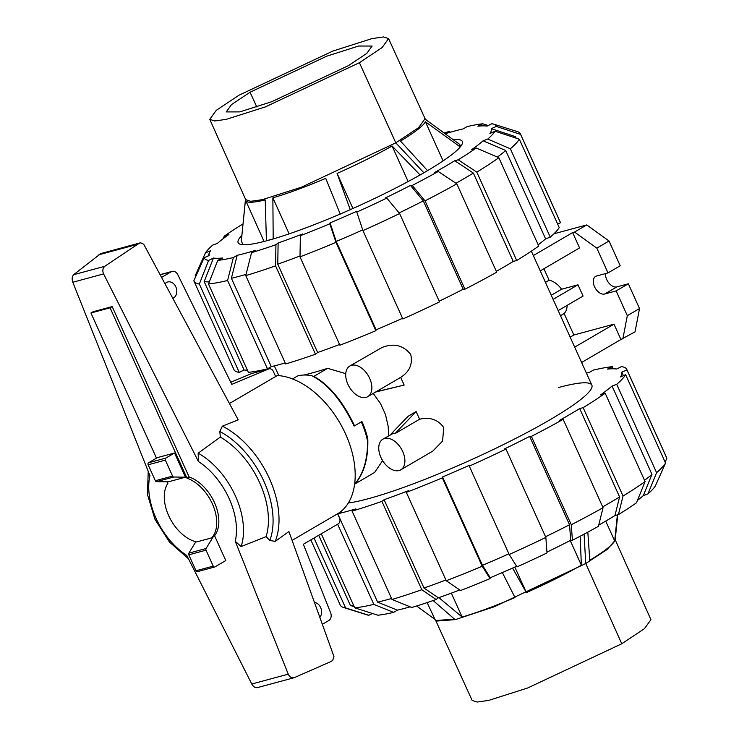 <?xml version="1.0" encoding="UTF-8"?>
<svg xmlns="http://www.w3.org/2000/svg" width="739" height="739" viewBox="0 0 739 739"><rect width="100%" height="100%" fill="white"/><g stroke="black" fill="none" stroke-linecap="round" stroke-linejoin="round"><path stroke-width="1.11" d="M165.019 283.822A8.563 6.605 -105.1 0 1 166.552 282.501A8.563 6.605 -105.1 0 1 167.808 281.975A8.563 6.605 -105.1 0 1 176.159 287.674A8.563 6.605 -105.1 0 1 173.536 297.974A8.563 6.605 -105.1 0 1 172.815 298.325M90.943 312.985L93.049 311.747L112.171 306.593L110.074 307.821L90.943 312.985L156.483 458.134M167.18 481.828L167.882 483.38A35.592 22.152 -120.3 0 0 169.416 517.235A35.592 22.152 -120.3 0 0 196.62 541.936L211.659 537.881A35.592 22.152 -120.3 0 0 213.063 505.458A35.592 22.152 -120.3 0 0 187.004 478.216L110.074 307.821M337.603 513.762L339.441 517.827A4.674 3.603 -105.1 0 1 338.194 523.886L303.359 544.255L330.749 613.13A6.226 4.803 -105.1 0 1 328.8 620.52L322.333 624.298M161.564 277.411L171.18 271.795A6.226 4.803 -105.1 0 1 172.095 271.407A6.226 4.803 -105.1 0 1 177.693 274.483L231.797 384.372L268.894 368.872A4.674 3.603 -105.1 0 1 269.005 368.835A4.674 3.603 -105.1 0 1 273.375 371.505L275.638 376.521M314.472 602.479A8.563 6.605 -105.1 0 1 320.938 608.308A8.563 6.605 -105.1 0 1 319.83 617.351M230.762 382.257L251.685 373.518L268.894 368.872M112.171 306.593L189.11 476.988L187.004 478.216M189.11 476.988A35.592 22.152 59.7 0 1 214.8 503.361A35.592 22.152 59.7 0 1 214.559 535.72L211.659 537.881M174.543 452.989L157.333 457.635L148.567 462.762A1.561 1.201 74.9 0 0 148.151 464.785L155.347 480.729A1.561 1.201 74.9 0 0 156.576 481.652L168.261 481.846L185.471 477.2L174.543 452.989L165.776 458.115A1.561 1.201 -105.1 0 0 165.36 460.138L172.566 476.082A1.561 1.201 -105.1 0 0 173.785 477.006L185.471 477.2M354.618 484.184C363.329 474.032 367.652 459.713 367.579 441.248A62.279 38.77 59.7 0 0 361.297 421.904L354.11 426.098C341.898 400.63 327.811 383.846 311.84 375.726A62.279 38.77 59.7 0 0 297.641 375.948L292.524 378.941M214.559 535.72L225.774 560.559L214.901 566.915A1.561 1.201 -105.1 0 1 213.22 566.129L206.015 550.176A1.561 1.201 -105.1 0 1 206.07 548.514L213.497 536.338M195.826 541.752L188.861 553.16A1.561 1.201 74.9 0 0 188.805 554.823L196.011 570.776A1.561 1.201 74.9 0 0 197.692 571.561M206.07 548.514L188.861 553.16M292.09 540.375L339.303 512.774A77.854 48.46 -120.3 0 0 345.612 434.079A77.854 48.46 -120.3 0 0 277.337 375.523L229.423 403.531M275.213 541.391L288.903 531.535L333.973 656.592L332.652 660.518L330.102 661.922L294.251 677.672C291.591 678.162 289.596 676.989 288.256 674.162L235.251 541.271L241.117 546.564L266.095 536.653L269.837 540.468L275.213 541.391A77.854 48.46 -120.3 0 0 222.384 426.154L219.816 431.474L220.333 437.091L198.154 453.183L198.44 461.533L103.599 273.929C102.305 270.899 102.693 268.359 104.753 266.308L137.593 244.313L140.567 242.752L143.736 244.267L238.198 419.835L222.384 426.154M140.567 242.752L100.818 253.56L73.595 274.723C72.006 276.645 71.748 279.157 72.801 282.243L149.962 475.704A59.517 37.052 -120.3 0 0 186.773 555.432L251.777 684.009C253.348 686.78 255.232 687.972 257.44 687.612L294.094 677.709M156.576 481.652L173.785 477.006M73.595 274.723L104.753 266.308M98.924 254.752L137.593 244.313M266.095 536.653A70.602 43.952 -120.3 0 0 220.333 437.091M241.117 546.564A65.355 40.682 -120.3 0 0 198.154 453.183M250.031 92.236L326.814 56.155L358.637 46.021L372.114 46.049L366.812 53.384L348.318 65.697L271.638 101.742L239.806 111.894L226.236 111.922L231.492 104.596L250.031 92.236L256.839 107.016M359.403 62.704L265.338 106.915L226.328 119.339L214.735 120.984L209.765 119.33L216.25 110.351L238.937 95.229L332.956 51.037L371.976 38.604L383.587 36.95L388.566 38.594L382.109 47.573L359.403 62.704L395.808 142.849L301.447 187.198L262.308 199.669L250.669 201.313L245.69 199.65L209.765 119.33M388.566 38.594L425.064 118.665L418.579 127.671L395.808 142.849L423.89 172.787M460.683 146.433L459.667 144.391L425.969 119.764L424.417 117.907M459.824 147.467L459.187 146.174L459.667 144.391M443.095 160.908L425.424 121.787L459.187 146.174M427.567 170.672L400.51 141.084C414.671 132.493 422.976 126.064 425.424 121.787M408.15 181.545L392.095 145.999L420.131 175.014M352.928 208.481L337.095 173.425C357.621 164.27 375.948 155.125 392.095 145.999M350.314 209.821L337.095 173.425M289.134 233.866L272.867 197.84C287.739 193.489 305.355 186.995 325.742 178.358L340.282 214.19M273.19 238.956L272.867 197.84M242.9 244.729L241.33 240.905L245.459 200.038C245.958 203.031 252.544 202.985 265.218 199.909L266.419 240.738L273.171 238.919M245.459 200.038L264.063 241.477M245.551 198.662L241.33 240.905M435.64 620.335L472.129 700.406L477.117 702.05L488.728 700.396L527.738 687.963L621.767 643.771L644.454 628.649L650.939 619.67L615.005 539.35M433.146 600.548L454.494 619.106L435.53 620.557L436.287 621.093L455.335 619.615L494.557 606.654L585.75 563.524L607.181 549.428L615.153 540.338L617.712 514.806M434.578 619.125L416.602 605.989M435.53 620.557L427.114 602.599M451.344 593.131L462.143 617.037L438.874 597.62M502.354 572.568L515.009 597.555C494.631 606.183 477.006 612.677 462.143 617.037M514.834 567.072L526.371 592.613L512.58 568.079M570.222 540.505L581.371 565.196C565.224 574.323 546.897 583.459 526.371 592.613M580.152 536.228L581.371 565.196M605.721 521.087L614.7 540.976C612.252 545.253 603.948 551.691 589.787 560.273L587.819 532.135M617.37 514.907L614.7 540.976M444.093 133.011A160.215 20.914 155.7 0 1 448.942 131.524L445.146 133.75A154.608 20.175 155.7 0 1 454.707 131.015A154.608 20.175 155.7 0 1 463.307 128.845L467.113 126.618A160.215 20.914 155.7 0 1 482.743 123.782L488.257 125.528M246.059 274.391A173.453 22.641 155.7 0 1 240.046 276.072A173.453 22.641 155.7 0 1 231.39 278.27L237.182 255.324A154.608 20.175 155.7 0 0 245.782 253.154A154.608 20.175 155.7 0 0 255.343 250.419L251.546 252.646L245.754 275.592L285.651 363.948A179.06 23.371 155.7 0 0 315.461 354.212L275.564 265.855L275.933 244.683L278.132 242.983L277.753 264.165A173.453 22.641 155.7 0 0 300.016 255.99M285.199 362.96A173.453 22.641 155.7 0 1 279.942 364.429A173.453 22.641 155.7 0 1 271.278 366.627L231.39 278.27M453.035 139.542A123.007 16.055 155.7 0 1 462.355 141.472A123.007 16.055 155.7 0 1 393.795 189.027A123.007 16.055 155.7 0 1 267.139 240.665A123.007 16.055 155.7 0 1 238.143 242.706A123.007 16.055 155.7 0 1 241.865 235.418M209.322 281.836A173.453 22.641 155.7 0 1 204.176 281.624L213.451 258.04A154.608 20.175 155.7 0 0 222.578 257.985L217.746 260.396L208.481 283.97L248.378 372.327A179.06 23.371 155.7 0 0 267.481 368.853L227.584 280.497A179.06 23.371 155.7 0 1 208.481 283.97M402.543 318.306A173.453 22.641 155.7 0 1 376.114 329.788L375.865 330.702L335.977 242.346L329.806 223.806A160.215 20.914 155.7 0 1 300.367 235.676L302.565 233.977A154.608 20.175 155.7 0 1 278.132 242.983M247.426 370.211A173.453 22.641 155.7 0 1 244.073 369.98L239.242 372.382L199.345 284.035L208.61 260.451A160.215 20.914 155.7 0 1 204.112 257.745L209.248 255.509A154.608 20.175 155.7 0 1 209.617 252.378A154.608 20.175 155.7 0 1 210.541 250.715L205.405 252.95A160.215 20.914 155.7 0 1 212.74 245.099L217.386 243.38A154.608 20.175 155.7 0 1 228.896 234.466L224.25 236.175A160.215 20.914 155.7 0 1 242.29 224.379L242.992 224.185M362.72 229.912A173.453 22.641 155.7 0 1 336.217 241.431L330.056 222.892A154.608 20.175 155.7 0 0 357.029 211.16L356.789 212.075L362.951 230.614L402.847 318.971A179.06 23.371 155.7 0 0 439.511 301.891L399.623 213.534A179.06 23.371 155.7 0 1 362.951 230.614M399.623 213.534L386.793 198.098L385.056 198.107A154.608 20.175 155.7 0 0 410.478 185.434L423.299 200.879A173.453 22.641 155.7 0 1 399.134 212.943M438.218 171.476A160.215 20.914 155.7 0 1 412.214 185.424L425.036 200.86L464.933 289.217A179.06 23.371 155.7 0 0 496.71 272.174L456.813 183.817L438.218 171.476L434.754 172.409A154.608 20.175 155.7 0 0 454.744 160.723L473.348 173.065A173.453 22.641 155.7 0 1 455.991 183.272M454.744 160.723L458.198 159.79L476.803 172.132L516.7 260.488A179.06 23.371 155.7 0 0 538.74 246.069L498.843 157.712L476.239 147.994L471.593 149.712A154.608 20.175 155.7 0 0 483.103 140.789L505.716 150.507A173.453 22.641 155.7 0 1 497.412 157.093M495.084 131.228A160.215 20.914 155.7 0 1 487.758 139.08L510.363 148.798L550.259 237.154A179.06 23.371 155.7 0 0 559.211 227.557L519.323 139.2L495.084 131.228L489.948 133.454A154.608 20.175 155.7 0 0 491.241 128.66L515.48 136.641A173.453 22.641 155.7 0 1 515.563 137.962M482.743 123.782L477.911 126.193A154.608 20.175 155.7 0 1 487.047 126.129L491.878 123.718A160.215 20.914 155.7 0 1 493.486 124.087A160.215 20.914 155.7 0 1 496.377 126.434L520.607 134.406L560.504 222.762L557.612 224.019M244.073 369.98L204.176 281.624M339.561 344.476A173.453 22.641 155.7 0 1 317.65 352.512L277.753 264.165M376.114 329.788L336.217 241.431M423.299 200.879L463.196 289.226A173.453 22.641 155.7 0 1 439.206 301.207M473.348 173.065L513.245 261.421A173.453 22.641 155.7 0 1 496.34 271.361M505.716 150.507L545.613 238.863A173.453 22.641 155.7 0 1 538.168 244.812M515.48 136.641L516.164 138.165M227.584 280.497L233.376 257.551A160.215 20.914 155.7 0 1 217.746 260.396M233.376 257.551L237.182 255.324M271.278 366.627L267.481 368.853M208.61 260.451L213.451 258.04M204.112 257.745L193.858 280.718A179.06 23.371 155.7 0 0 194.043 281.245L233.93 369.602A179.06 23.371 155.7 0 0 239.242 372.382M199.345 284.035A179.06 23.371 155.7 0 1 194.043 281.245M195.576 276.876L195.142 275.924L205.405 252.95M223.27 238.595L224.25 236.175M448.942 131.524L450.541 132.17M493.486 124.087L517.309 131.57A179.06 23.371 155.7 0 1 520.422 133.879L560.319 222.236A179.06 23.371 155.7 0 1 560.504 222.762M520.422 133.879A179.06 23.371 155.7 0 1 520.607 134.406M491.241 128.66L496.377 126.434M519.323 139.2A179.06 23.371 155.7 0 1 510.363 148.798M550.259 237.154L545.613 238.863M483.103 140.789L487.758 139.08M516.7 260.488L513.245 261.421M498.843 157.712A179.06 23.371 155.7 0 1 476.803 172.132M476.239 147.994A160.215 20.914 155.7 0 1 458.198 159.79M456.813 183.817A179.06 23.371 155.7 0 1 425.036 200.86M464.933 289.217L463.196 289.226M410.478 185.434L412.214 185.424M386.793 198.098A160.215 20.914 155.7 0 1 356.789 212.075M329.806 223.806L330.056 222.892M300.367 235.676L299.997 256.858L339.894 345.205A179.06 23.371 155.7 0 0 375.865 330.702M335.977 242.346A179.06 23.371 155.7 0 1 299.997 256.858M317.65 352.512L315.461 354.212M275.564 265.855A179.06 23.371 155.7 0 1 245.754 275.592M275.933 244.683A160.215 20.914 155.7 0 1 251.546 252.646M348.346 502.954A140.752 18.373 -24.3 0 0 368.475 498.677A140.752 18.373 -24.3 0 0 513.411 439.585A140.752 18.373 -24.3 0 0 591.856 385.158A140.752 18.373 -24.3 0 0 558.675 387.485M516.607 566.277A154.608 20.175 -24.3 0 1 490.262 577.722L482.456 565.307L442.559 476.951A173.453 22.641 -24.3 0 0 469.542 465.219L469.293 466.133L509.189 554.49A179.06 23.371 -24.3 0 0 545.853 537.41L505.966 449.053L504.229 449.063A173.453 22.641 -24.3 0 0 529.641 436.398L531.378 436.379L571.275 524.736L572.42 540.255A160.215 20.914 -24.3 0 0 598.424 526.307L603.052 507.693L563.155 419.336L559.7 420.269A173.453 22.641 -24.3 0 0 579.69 408.584L583.145 407.651L623.042 496.008L618.414 514.621A160.215 20.914 -24.3 0 0 636.455 502.825L645.082 481.588L605.186 393.231L600.539 394.949A173.453 22.641 -24.3 0 0 612.058 386.026L616.705 384.317L656.592 472.674A179.06 23.371 -24.3 0 0 665.553 463.076L625.665 374.719L620.529 376.955A173.453 22.641 -24.3 0 0 621.822 372.16L626.949 369.925A179.06 23.371 -24.3 0 0 626.764 369.398A179.06 23.371 -24.3 0 0 621.462 366.618L616.622 369.02A173.453 22.641 -24.3 0 0 607.495 369.084L612.326 366.673A179.06 23.371 -24.3 0 0 593.223 370.147L589.417 372.373A173.453 22.641 -24.3 0 0 586.415 373.103M410.163 606.83A154.608 20.175 -24.3 0 1 405.997 607.985A154.608 20.175 -24.3 0 1 397.388 610.155L377.62 602.146A173.453 22.641 -24.3 0 0 386.275 599.948A173.453 22.641 -24.3 0 0 391.541 598.479M377.62 602.146L337.732 513.79A173.453 22.641 -24.3 0 0 346.388 511.591A173.453 22.641 -24.3 0 0 355.893 508.885L352.097 511.111A179.06 23.371 -24.3 0 0 381.906 501.375L384.095 499.684A173.453 22.641 -24.3 0 0 408.528 490.678L406.339 492.377L446.236 580.734L460.582 590.507A160.215 20.914 -24.3 0 0 490.022 578.628L482.207 566.222L442.319 477.865L442.559 476.951M459.778 589.953A154.608 20.175 -24.3 0 1 438.338 597.814L423.992 588.041A173.453 22.641 -24.3 0 0 445.903 579.995M354.203 606.701L350.415 605.5A173.453 22.641 -24.3 0 0 353.769 605.731M482.456 565.307A173.453 22.641 -24.3 0 0 508.885 553.825M545.548 536.726A173.453 22.641 -24.3 0 0 569.538 524.755L570.684 540.264A154.608 20.175 -24.3 0 1 546.943 552.125M602.682 506.88A173.453 22.641 -24.3 0 0 619.587 496.941L614.959 515.554A154.608 20.175 -24.3 0 1 598.719 525.124M644.51 480.332A173.453 22.641 -24.3 0 0 651.955 474.383L643.318 495.62A154.608 20.175 -24.3 0 1 637.434 500.405M423.992 588.041L384.095 499.684M350.415 605.5L318.712 535.276M529.641 436.398L569.538 524.755M579.69 408.584L619.587 496.941M612.058 386.026L651.955 474.383M621.822 372.16L623.42 375.698M438.338 597.814L436.149 599.505L421.803 589.731L381.906 501.375M352.097 511.111L391.993 599.468A179.06 23.371 -24.3 0 0 421.803 589.731M391.993 599.468L411.752 607.476A160.215 20.914 -24.3 0 0 436.149 599.505M446.236 580.734A179.06 23.371 -24.3 0 0 482.207 566.222M406.339 492.377A179.06 23.371 -24.3 0 0 442.319 477.865M490.262 577.722L490.022 578.628M509.189 554.49L516.995 566.896A160.215 20.914 -24.3 0 0 547.008 552.929L545.853 537.41M469.293 466.133A179.06 23.371 -24.3 0 0 505.966 449.053M531.378 436.379A179.06 23.371 -24.3 0 0 563.155 419.336M571.275 524.736A179.06 23.371 -24.3 0 0 603.052 507.693M572.42 540.255L570.684 540.264M618.414 514.621L614.959 515.554M623.042 496.008A179.06 23.371 -24.3 0 0 645.082 481.588M583.145 407.651A179.06 23.371 -24.3 0 0 605.186 393.231M656.592 472.674L647.964 493.901L643.318 495.62M616.705 384.317A179.06 23.371 -24.3 0 0 625.665 374.719M647.964 493.901A160.215 20.914 -24.3 0 0 655.299 486.05L665.553 463.076M626.949 369.925L666.846 458.282A179.06 23.371 -24.3 0 0 666.661 457.755L626.764 369.398M666.846 458.282L665.128 462.124M612.326 366.673L613.278 368.789M310.823 539.895L340.273 605.121A179.06 23.371 -24.3 0 0 343.386 607.43L367.218 614.913A160.215 20.914 -24.3 0 0 368.816 615.282L345.584 607.901L314.029 538.02M343.386 607.43A179.06 23.371 -24.3 0 0 345.584 607.901M372.447 613.472L368.816 615.282M321.271 533.78L354.72 607.846L377.952 615.217A160.215 20.914 -24.3 0 0 393.591 612.382L373.823 604.373L337.631 524.219M354.72 607.846A179.06 23.371 -24.3 0 0 373.823 604.373M397.388 610.155L393.591 612.382M375.698 392.012L404.15 385.056L400.686 377.38C409.563 371.708 412.907 364.05 410.708 354.415C403.245 345.178 393.656 342.878 381.952 347.524L349.833 366.017A17.754 11.048 -120.3 0 0 348.54 385.61A17.754 11.048 -120.3 0 0 366.036 397.379A17.754 11.048 -120.3 0 0 367.754 396.658A17.754 11.048 -120.3 0 0 369.047 377.066A17.754 11.048 -120.3 0 0 351.552 365.297A17.754 11.048 -120.3 0 0 349.833 366.017M400.787 469.819L432.721 451.15L442.569 441.118L443.742 427.576C438.024 419.586 429.978 416.814 419.586 419.244L394.94 433.654L393.628 433.174L382.867 439.178A17.754 11.048 -120.3 0 0 381.573 458.771A17.754 11.048 -120.3 0 0 399.069 470.54A17.754 11.048 -120.3 0 0 400.787 469.819A17.754 11.048 -120.3 0 0 402.081 450.227A17.754 11.048 -120.3 0 0 384.585 438.458A17.754 11.048 -120.3 0 0 382.867 439.178M278.889 375.634L274.289 365.897M345.76 373.666L327.636 368.327A140.752 18.373 155.7 0 1 311.747 373.038A140.752 18.373 155.7 0 1 303.849 375.033M327.636 368.327L313.872 376.373C329.418 385.065 342.988 401.554 354.563 425.84L361.925 421.535A62.279 38.77 59.7 0 1 367.791 438.892C368.355 458.208 364.142 473.182 355.145 483.833L374.645 472.433L382.608 460.6M388.612 435.816L388.178 426.375L385.499 414.579L380.576 403.688L373.25 393.453M419.586 419.244L416.122 411.568L407.974 416.371L390.22 434.874M404.15 385.056L376.031 391.79L400.686 377.38M367.754 396.658L376.031 391.79M394.94 433.654L416.122 411.568M567.146 305.364A19.463 12.12 59.7 0 1 564.143 313.548L560.485 315.682M564.143 313.548L573.843 335.007L570.185 337.15M574.693 347.145L613.998 324.172L620.917 339.506L581.621 362.479M573.843 335.007L613.998 324.172M605.481 273.587A9.967 6.208 -120.3 0 0 609.075 283.286A9.967 6.208 -120.3 0 0 616.871 286.88L628.344 283.785L639.521 308.542L635.032 331.857L620.917 339.506M313.382 376.447L313.872 376.373M354.563 425.84L354.027 425.913M367.117 439.077L367.791 438.892M545.447 282.363L549.105 280.22A19.463 12.12 59.7 0 1 561.585 289.235L551.266 295.258M553.114 299.341L577.981 284.801L583.071 296.062L558.194 310.602M561.585 289.235L577.981 284.801M533.336 255.555L572.642 232.582L574.554 232.064L596.835 248.147L608.012 272.903L596.539 276.007A9.967 6.208 -120.3 0 0 595.579 276.404A9.967 6.208 -120.3 0 0 594.849 287.406A9.967 6.208 -120.3 0 0 604.668 294.011L616.141 290.917L627.319 315.673L622.829 338.989M572.642 232.582L579.561 247.916L540.264 270.89M543.922 268.747L549.105 280.22M553.945 233.783L586.757 224.924L574.554 232.064M586.757 224.924L609.038 241.006L596.835 248.147M609.038 241.006L620.215 265.772L608.012 272.903M628.344 283.785L616.141 290.917M639.521 308.542L627.319 315.673M160.141 274.769L171.18 271.795M148.567 462.762L165.776 458.115M213.22 566.129L196.011 570.776M206.015 550.176L188.805 554.823M148.151 464.785L165.36 460.138M155.347 480.729L172.566 476.082M251.777 684.009L288.256 674.162M72.801 282.243L103.599 273.929M100.818 253.56L140.05 242.965M269.837 540.468A74.741 46.529 -120.3 0 0 219.816 431.474M235.251 541.271A59.517 37.052 -120.3 0 0 198.44 461.533M621.767 643.771L585.75 563.524L584.069 534.149M616.871 286.88L604.668 294.011M160.077 274.649L172.095 271.407M251.796 373.481L269.005 368.835M214.679 567.016L197.47 571.663M257.44 687.612L294.251 677.672M188.445 558.739L169.443 542.01L154.978 519.314L147.44 494.428L148.225 471.334M426.126 119.875L425.84 119.247M209.617 252.378L207.973 256.063M591.856 385.158L531.35 251.158M278.511 375.227L277.938 375.56"/></g></svg>
